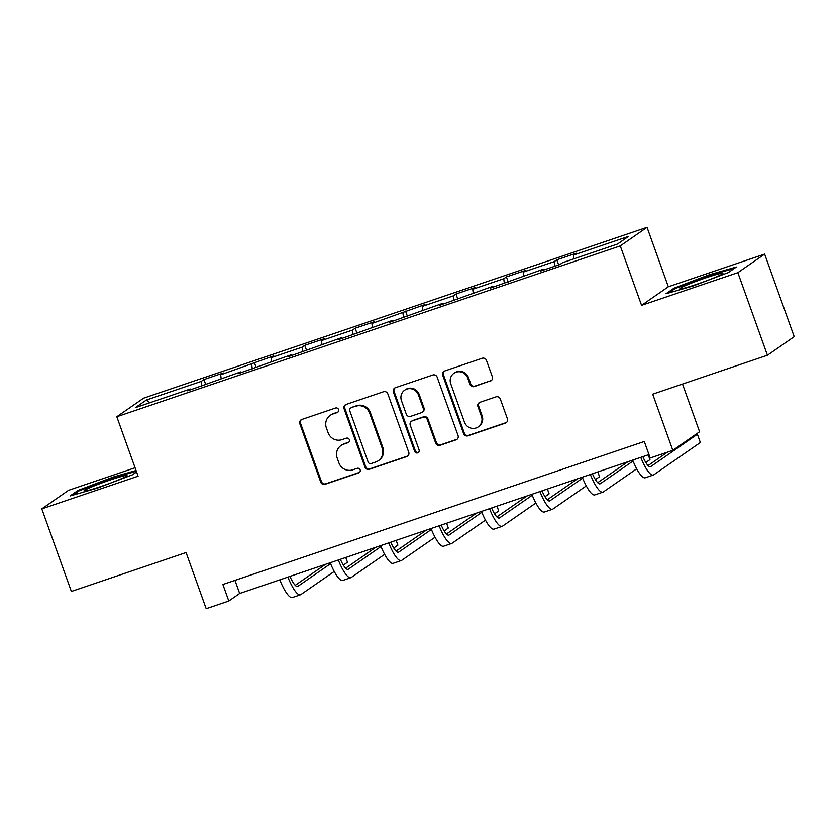 <?xml version="1.0" encoding="UTF-8"?>
<svg xmlns="http://www.w3.org/2000/svg" width="836" height="836" viewBox="0 0 836 836"><rect width="100%" height="100%" fill="white"/><g stroke="black" fill="none" stroke-linecap="round" stroke-linejoin="round"><path stroke-width="1.25" d="M338.57 409.535A2.414 2.341 -124.7 0 0 335.539 408.02L301.838 419.463A3.448 3.344 -124.7 0 0 299.821 423.779L320.721 482.142A3.448 3.344 -124.7 0 0 325.047 484.305L358.748 472.862A2.414 2.341 -124.7 0 0 360.159 469.842A2.414 2.341 -124.7 0 0 357.129 468.327L352.761 469.811A11.046 10.69 -124.7 0 1 338.904 462.883L337.159 458.013A11.046 10.69 -124.7 0 1 343.596 444.198L347.954 442.714A2.414 2.341 -124.7 0 0 349.364 439.694A2.414 2.341 -124.7 0 0 346.334 438.179L341.966 439.652A11.046 10.69 -124.7 0 1 328.109 432.724L326.364 427.865A11.046 10.69 -124.7 0 1 332.801 414.039L337.159 412.566A2.414 2.341 -124.7 0 0 338.57 409.535M490.335 381.122A3.448 3.344 -124.7 0 0 492.352 376.806L486.489 360.431A3.448 3.344 -124.7 0 0 482.153 358.268L444.731 370.965A3.448 3.344 -124.7 0 0 442.714 375.291L463.614 433.644A3.448 3.344 -124.7 0 0 467.941 435.817L505.372 423.11A3.448 3.344 -124.7 0 0 507.389 418.794L500.304 399.012A3.448 3.344 -124.7 0 0 495.967 396.849L479.948 402.283A3.448 3.344 -124.7 0 0 477.941 406.599L481.452 416.412A9.238 8.935 -124.7 0 1 478.223 426.882A9.238 8.935 -124.7 0 1 464.482 422.17L450.729 383.745A9.238 8.935 -124.7 0 1 453.948 373.284A9.238 8.935 -124.7 0 1 467.7 377.987L469.989 384.393A3.448 3.344 -124.7 0 0 474.325 386.556L491.066 380.62A3.448 3.344 -124.7 0 0 491.495 380.443M135.077 467.742L68.573 490.314L41.8 508.873L71.363 591.449L186.083 552.523L206.189 608.671L228.813 601L222.898 584.479L644.284 441.481L650.199 458.003L672.813 450.322L699.586 431.763L682.51 384.058M737.864 272.661L764.637 254.102L668.33 286.779L641.567 305.339L737.864 272.661L767.427 355.237L652.707 394.174L672.813 450.322M641.567 305.339L620.27 245.888L116.81 416.736L143.583 398.176L647.043 227.329L620.27 245.888M41.8 508.873L138.097 476.196L116.81 416.736M387.841 393.913A3.448 3.344 -124.7 0 0 383.505 391.739L346.083 404.446A3.448 3.344 -124.7 0 0 344.066 408.762L364.966 467.125A3.448 3.344 -124.7 0 0 369.303 469.289L406.724 456.592A3.448 3.344 -124.7 0 0 408.741 452.266L387.841 393.913M395.407 387.705L432.829 375.009A3.448 3.344 -124.7 0 1 437.165 377.172L458.065 435.535A3.448 3.344 -124.7 0 1 456.048 439.851L440.029 445.285A3.448 3.344 -124.7 0 1 435.702 443.122L427.227 419.453A3.448 3.344 -124.7 0 0 422.891 417.289L412.263 420.895A3.448 3.344 -124.7 0 0 410.257 425.21L419.076 449.852A2.414 2.341 -124.7 0 1 418.23 452.589A2.414 2.341 -124.7 0 1 414.635 451.356L393.39 392.021A3.448 3.344 -124.7 0 1 395.407 387.705M764.637 254.102L794.2 336.678L767.427 355.237M556.807 259.808L554.174 261.637L523.148 272.16L525.792 270.331L506.397 276.915L503.763 278.743L472.737 289.266L475.381 287.438L455.986 294.021L453.352 295.85L422.326 306.373L424.97 304.544L371.915 323.48L374.559 321.651L355.164 328.235L352.531 330.063L321.505 340.586L324.149 338.758L304.753 345.341L302.12 347.17L271.094 357.693L273.738 355.864L220.683 374.8L223.327 372.971L203.932 379.554L201.298 381.383L146.363 400.026L135.359 407.654L190.294 389.012L187.651 390.84L240.705 371.905L238.061 373.734L291.116 354.798L288.472 356.627L341.527 337.692L338.883 339.52L391.938 320.575L389.294 322.414L442.349 303.468L439.705 305.307L492.759 286.361L490.126 288.201L543.17 269.255L540.537 271.094L559.921 264.51L562.565 262.682L617.501 244.039L628.494 236.41L573.559 255.053L576.203 253.224L556.807 259.808L558.647 264.939M554.728 266.266L554.174 261.637M523.597 275.901L523.148 272.16M543.17 269.255L543.693 270.018M504.317 283.383L503.763 278.743M473.186 293.008L472.737 289.266M492.759 286.361L493.282 287.124M453.906 300.49L453.352 295.85M422.776 310.114L422.326 306.373M442.349 303.468L442.871 304.231M403.495 317.596L402.942 312.957M372.365 327.221L371.915 323.48M391.938 320.575L392.46 321.337M353.085 334.703L352.531 330.063M321.954 344.327L321.505 340.586M341.527 337.692L342.049 338.444M302.674 351.81L302.12 347.17M271.543 361.434L271.094 357.693M291.116 354.798L291.639 355.551M252.263 368.916L251.709 364.277M221.132 378.541L220.683 374.8M240.705 371.905L241.228 372.657M201.852 386.023L201.298 381.383M149.989 402.691L146.363 400.026M190.294 389.012L190.817 389.764M668.33 286.779L647.043 227.329M228.813 601L239.66 593.476L648.966 454.575M574.008 258.794L573.559 255.053M234.979 580.383L239.66 593.476M205.771 384.685L203.932 379.554M256.182 367.579L254.343 362.448M306.593 350.472L304.753 345.341M357.003 333.365L355.164 328.235M407.414 316.259L405.575 311.128M457.825 299.152L455.986 294.021M508.236 282.045L506.397 276.915M136.059 470.49L113.341 477.001L78.124 490.387L70.057 495.967L97.216 488.182L132.422 474.806L136.571 471.932M736.37 267.008L709.221 274.793L674.004 288.169L665.947 293.76L693.096 285.975L728.313 272.588L736.37 267.008M78.459 491.317L78.124 490.387M113.602 477.764L113.341 477.001M674.338 289.099L674.004 288.169M709.492 275.546L709.221 274.793M338.058 411.991A2.414 2.341 -124.7 0 1 337.88 412.064L333.522 413.538A11.046 10.69 -124.7 0 0 330.941 414.834L330.22 415.335M341.015 445.494L341.736 444.992A11.046 10.69 -124.7 0 1 344.317 443.697L348.675 442.213A2.414 2.341 -124.7 0 0 348.852 442.139M301.409 419.641A3.448 3.344 -124.7 0 0 300.542 423.277L321.442 481.64A3.448 3.344 -124.7 0 0 325.779 483.804L359.48 472.361A2.414 2.341 -124.7 0 0 359.658 472.298M345.655 404.624A3.448 3.344 -124.7 0 0 344.798 408.261L365.687 466.624A3.448 3.344 -124.7 0 0 370.024 468.787L407.456 456.09A3.448 3.344 -124.7 0 0 407.874 455.902M351.193 407.801A2.414 2.341 -124.7 0 0 349.782 410.821L368.133 462.047A2.414 2.341 -124.7 0 0 371.163 463.562L375.761 462.005A11.046 10.69 -124.7 0 0 382.198 448.19L369.658 413.172A11.046 10.69 -124.7 0 0 355.791 406.233L351.914 407.299A2.414 2.341 -124.7 0 0 351.35 407.581L350.629 408.083M378.342 460.709L379.063 460.208A11.046 10.69 -124.7 0 0 382.919 447.688L382.198 448.19M351.914 407.299L356.523 405.732A11.046 10.69 -124.7 0 1 370.379 412.67L382.919 447.688M411.458 421.292L412.179 420.79A3.448 3.344 -124.7 0 1 412.994 420.393L423.612 416.788A3.448 3.344 -124.7 0 1 427.948 418.951L436.423 442.62A3.448 3.344 -124.7 0 0 440.76 444.783L456.769 439.349A3.448 3.344 -124.7 0 0 457.198 439.172M394.979 387.883A3.448 3.344 -124.7 0 0 394.122 391.52L415.356 450.855A2.414 2.341 -124.7 0 0 418.575 452.307M418.428 394.895A9.238 8.935 -124.7 0 0 404.687 390.182A9.238 8.935 -124.7 0 0 401.458 400.653L406.306 414.186A3.448 3.344 -124.7 0 0 410.643 416.349L421.271 412.744A3.448 3.344 -124.7 0 0 423.277 408.428L418.428 394.895L419.16 394.393A9.238 8.935 -124.7 0 0 405.408 389.68L404.687 390.182M422.075 412.336L422.797 411.834A3.448 3.344 -124.7 0 0 423.998 407.926L423.277 408.428M419.16 394.393L423.998 407.926M453.948 373.284L454.68 372.783A9.238 8.935 -124.7 0 1 468.421 377.485L470.71 383.891A3.448 3.344 -124.7 0 0 475.047 386.054L491.066 380.62M478.223 426.882L478.955 426.381A9.238 8.935 -124.7 0 0 482.173 415.91L481.452 416.412M479.53 402.461A3.448 3.344 -124.7 0 0 478.662 406.097L482.173 415.91M444.303 371.153A3.448 3.344 -124.7 0 0 443.435 374.789L464.335 433.142A3.448 3.344 -124.7 0 0 468.672 435.316L506.093 422.608A3.448 3.344 -124.7 0 0 506.522 422.431M289.967 576.401A17.577 4.243 71.3 0 0 297.626 586.464A17.577 4.243 71.3 0 0 297.888 586.329L330.586 563.663M295.233 585.315L325.465 564.363M345.77 557.466L347.483 562.262L343.345 565.126M334.233 571.448L300.845 594.584A26.376 6.364 -108.7 0 1 300.448 594.783A26.376 6.364 -108.7 0 1 287.887 577.112M300.448 594.783L292.37 597.531A26.376 6.364 -108.7 0 1 279.809 579.85M121.345 478.714A22.854 1.526 -19.7 0 0 126.947 475.768A22.854 1.526 -19.7 0 0 114.25 478.662A22.854 1.526 -19.7 0 0 89.671 487.796A22.854 1.526 -19.7 0 0 84.196 491.077A22.854 1.526 -19.7 0 0 99.118 487.085A22.854 1.526 -19.7 0 0 121.345 478.714M72.931 495.152L79.201 490.805L113.32 477.837L136.331 471.243M706.096 277.782A22.854 1.526 -19.7 0 0 680.086 288.859A22.854 1.526 -19.7 0 0 696.691 284.303A22.854 1.526 -19.7 0 0 722.827 273.56A22.854 1.526 -19.7 0 0 706.096 277.782M668.821 292.934L675.091 288.587L709.21 275.629L734.332 268.419M340.377 559.294A17.577 4.243 71.3 0 0 348.037 569.358A17.577 4.243 71.3 0 0 348.298 569.222L380.997 546.556M345.644 568.208L375.876 547.256M396.18 540.359L397.894 545.156L393.756 548.019M384.644 554.341L351.256 577.477A26.376 6.364 -108.7 0 1 350.859 577.676A26.376 6.364 -108.7 0 1 338.298 560.005M350.859 577.676L342.781 580.424A26.376 6.364 -108.7 0 1 330.22 562.743M390.788 542.188A17.577 4.243 71.3 0 0 398.448 552.251A17.577 4.243 71.3 0 0 398.709 552.115L431.407 529.449M396.055 551.102L426.287 530.149M446.591 523.252L448.305 528.049L444.167 530.912M435.054 537.235L401.667 560.371A26.376 6.364 -108.7 0 1 401.27 560.569A26.376 6.364 -108.7 0 1 388.709 542.898M401.27 560.569L393.192 563.318A26.376 6.364 -108.7 0 1 380.631 545.636M441.199 525.081A17.577 4.243 71.3 0 0 448.859 535.144A17.577 4.243 71.3 0 0 449.12 535.009L481.818 512.343M446.466 533.995L476.698 513.032M497.002 506.146L498.716 510.942L494.578 513.806M485.465 520.128L452.077 543.264A26.376 6.364 -108.7 0 1 451.68 543.463A26.376 6.364 -108.7 0 1 439.119 525.792M451.68 543.463L443.602 546.211A26.376 6.364 -108.7 0 1 431.042 528.53M491.61 507.974A17.577 4.243 71.3 0 0 499.27 518.038A17.577 4.243 71.3 0 0 499.531 517.902L532.229 495.236M496.877 516.888L527.108 495.926M547.413 489.039L549.127 493.836L544.988 496.699M535.876 503.011L502.488 526.157A26.376 6.364 -108.7 0 1 502.091 526.356A26.376 6.364 -108.7 0 1 489.53 508.685M502.091 526.356L494.013 529.104A26.376 6.364 -108.7 0 1 481.452 511.423M542.021 490.868A17.577 4.243 71.3 0 0 549.68 500.931A17.577 4.243 71.3 0 0 549.942 500.795L582.64 478.129M547.287 499.782L577.519 478.819M597.824 471.932L599.537 476.729L595.399 479.592M586.287 485.904L552.899 509.051A26.376 6.364 -108.7 0 1 552.502 509.249A26.376 6.364 -108.7 0 1 539.941 491.578M552.502 509.249L544.424 511.998A26.376 6.364 -108.7 0 1 531.863 494.316M592.431 473.761A17.577 4.243 71.3 0 0 600.091 483.825A17.577 4.243 71.3 0 0 600.352 483.689L633.051 461.023M597.698 482.675L627.93 461.712M648.234 454.826L649.948 459.622L645.81 462.486M636.698 468.797L603.31 491.944A26.376 6.364 -108.7 0 1 602.913 492.143A26.376 6.364 -108.7 0 1 590.352 474.472M602.913 492.143L594.835 494.891A26.376 6.364 -108.7 0 1 582.274 477.21M642.842 456.655A17.577 4.243 71.3 0 0 650.502 466.718A17.577 4.243 71.3 0 0 650.763 466.582L697.402 434.25L694.653 435.18M648.109 465.558L667.483 452.13M697.402 434.25L700.359 442.516L653.721 474.838A26.376 6.364 -108.7 0 1 653.324 475.036A26.376 6.364 -108.7 0 1 640.763 457.365M653.324 475.036L645.246 477.774A26.376 6.364 -108.7 0 1 632.685 460.103M333.522 413.538L332.801 414.039M348.675 442.213L347.954 442.714M344.317 443.697L343.596 444.198M359.48 472.361L358.748 472.862M325.779 483.804L325.047 484.305M321.442 481.64L320.721 482.142M300.542 423.277L299.821 423.779M337.88 412.064L337.159 412.566M407.456 456.09L406.724 456.592M370.024 468.787L369.303 469.289M365.687 466.624L364.966 467.125M344.798 408.261L344.066 408.762M370.379 412.67L369.658 413.172M356.523 405.732L355.791 406.233M456.769 439.349L456.048 439.851M440.76 444.783L440.029 445.285M436.423 442.62L435.702 443.122M427.948 418.951L427.227 419.453M423.612 416.788L422.891 417.289M412.994 420.393L412.263 420.895M415.356 450.855L414.635 451.356M394.122 391.52L393.39 392.021M475.047 386.054L474.325 386.556M470.71 383.891L469.989 384.393M468.421 377.485L467.7 377.987M478.662 406.097L477.941 406.599M506.093 422.608L505.372 423.11M468.672 435.316L467.941 435.817M464.335 433.142L463.614 433.644M443.435 374.789L442.714 375.291M297.334 586.517L297.888 586.329M347.745 569.41L348.298 569.222M398.155 552.303L398.709 552.115M448.566 535.197L449.12 535.009M498.977 518.09L499.531 517.902M549.388 500.983L549.942 500.795M599.799 483.877L600.352 483.689M650.209 466.77L650.763 466.582"/></g></svg>
